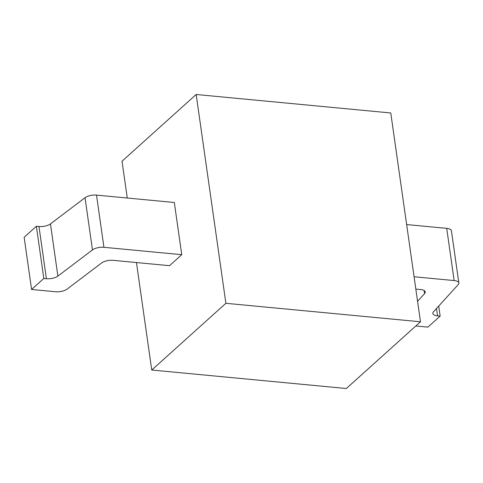 <?xml version="1.0" encoding="UTF-8"?>
<svg xmlns="http://www.w3.org/2000/svg" width="483" height="483" viewBox="0 0 483 483"><rect width="100%" height="100%" fill="white"/><g stroke="black" fill="none" stroke-linecap="round" stroke-linejoin="round"><path stroke-width="0.72" d="M136.454 262.553L151.747 370.026L346.341 388.513L420.482 321.787L390.765 112.974L196.17 94.487L122.03 161.213L127.271 198.024M196.17 94.487L225.893 303.3L420.482 321.787M151.747 370.026L225.893 303.3M169.527 265.692L181.747 254.692L103.942 247.302A8.857 3.562 171.9 0 0 92.464 249.91L57.882 276.113A8.857 3.562 -8.1 0 1 46.404 278.721L43.802 278.474L31.582 289.474L55.581 291.75A8.857 3.562 171.9 0 0 67.052 289.142L101.641 262.945A8.857 3.562 -8.1 0 1 113.113 260.331L169.527 265.692M92.464 249.91L85.038 197.71A8.857 3.562 -8.1 0 1 96.509 195.102L174.321 202.492L181.747 254.692M406.644 224.559L446.721 228.362A8.857 3.562 -8.1 0 1 451.418 230.783L458.85 282.984A8.857 3.562 171.9 0 0 454.153 280.569L414.076 276.759M85.038 197.71L50.449 223.907L57.882 276.113M31.582 289.474L24.15 237.268L36.37 226.267L38.978 226.515A8.857 3.562 171.9 0 0 50.449 223.907M415.833 289.088L420.536 289.534A8.857 3.562 -8.1 0 1 425.233 291.949A8.857 3.562 -8.1 0 1 424.569 293.616L417.572 301.314M415.833 325.971L427.926 327.118L440.146 316.124L437.544 315.876A8.857 3.562 -8.1 0 1 432.846 313.455A8.857 3.562 -8.1 0 1 433.511 311.789L458.186 284.65A8.857 3.562 171.9 0 0 458.85 282.984M438.715 306.065L440.146 316.124M36.37 226.267L43.802 278.474M424.128 290.537L424.569 293.616M454.153 280.569L446.721 228.362M436.493 308.504L437.544 315.876M38.978 226.515L46.404 278.721M103.942 247.302L96.509 195.102"/></g></svg>
